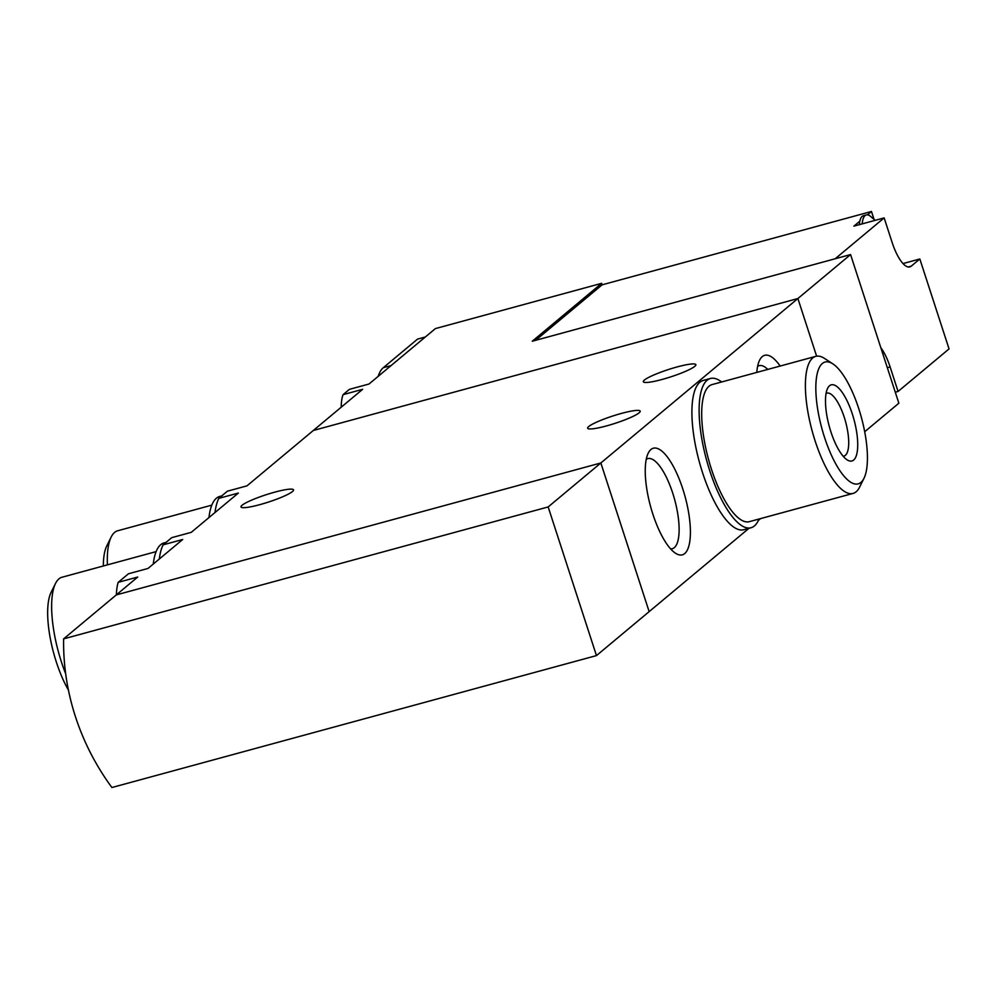 <?xml version="1.0" encoding="UTF-8"?>
<svg xmlns="http://www.w3.org/2000/svg" width="999" height="999" viewBox="0 0 999 999"><rect width="100%" height="100%" fill="white"/><g stroke="black" fill="none" stroke-linecap="round" stroke-linejoin="round"><path stroke-width="1.5" d="M596.465 655.594L548.164 506.943L63.624 638.873A236.751 221.466 -129.8 0 0 111.913 787.524L596.465 655.594L649.15 611.625L600.849 462.974L116.309 594.904L137.725 577.035L118.169 582.355L128.446 573.776L148.002 568.456L182.68 539.51L163.112 544.842L171.728 537.662L191.284 532.33L238.361 493.044L218.806 498.364A80.494 26.149 74.8 0 0 215.01 512.537M163.112 544.842A80.494 26.149 74.8 0 0 159.316 559.003M218.806 498.364L227.41 491.183L246.965 485.864L313.336 430.469L797.889 298.539L313.336 430.469L362.637 389.323L343.069 394.655A44.193 14.361 74.8 0 0 341.221 407.205M650.923 449.525A55.245 17.945 74.8 0 0 648.251 453.109A55.245 17.945 74.8 0 0 650.511 506.268A55.245 17.945 74.8 0 0 675.511 553.234A55.245 17.945 74.8 0 0 686.525 502.26A55.245 17.945 74.8 0 0 650.923 449.525M780.144 366.046A55.245 17.945 74.8 0 0 762.299 356.581A55.245 17.945 74.8 0 0 759.615 360.164A55.245 17.945 74.8 0 0 756.805 372.402M548.164 506.943L600.849 462.974L649.15 611.625L748.988 528.296M758.341 520.491L760.626 518.593M816.608 356.168L797.889 298.539L816.608 356.168M63.624 638.873L116.309 594.904L600.849 462.974L850.574 254.57L898.863 403.209L864.697 431.73M118.169 582.355A58.404 18.969 74.8 0 0 116.371 594.855M662.1 379.458A27.622 3.846 162 0 1 643.331 381.743A27.622 3.846 162 0 1 677.097 366.945A27.622 3.846 162 0 1 695.866 364.672A27.622 3.846 162 0 1 662.1 379.458M606.418 425.936A27.622 3.846 162 0 1 587.649 428.209A27.622 3.846 162 0 1 621.403 413.424A27.622 3.846 162 0 1 640.184 411.138A27.622 3.846 162 0 1 606.418 425.936M259.777 504.657A27.622 3.846 162 0 1 241.009 506.943A27.622 3.846 162 0 1 274.775 492.145A27.622 3.846 162 0 1 293.544 489.872A27.622 3.846 162 0 1 259.777 504.657M767.794 369.418A46.691 15.172 74.8 0 0 759.128 365.671A46.691 15.172 74.8 0 0 757.617 366.371M670.641 548.901A46.691 15.172 74.8 0 0 672.302 548.726A46.691 15.172 74.8 0 0 674.675 499.687A46.691 15.172 74.8 0 0 647.764 458.616A46.691 15.172 74.8 0 0 646.253 459.315M858.753 408.628A63.137 20.517 -105.2 0 1 863.998 478.284A63.137 20.517 -105.2 0 1 821.827 428.309A63.137 20.517 -105.2 0 1 832.841 363.861A63.137 20.517 -105.2 0 1 858.753 408.628M863.998 478.284L859.59 487.162A71.029 23.077 -105.2 0 1 853.071 493.419A71.029 23.077 -105.2 0 1 812.15 430.944A71.029 23.077 -105.2 0 1 815.758 356.356A71.029 23.077 -105.2 0 1 824.537 358.441L832.841 363.861M852.322 413.986A39.461 12.825 -105.2 0 1 847.102 459.84A39.461 12.825 -105.2 0 1 829.245 426.286A39.461 12.825 -105.2 0 1 827.634 388.324A39.461 12.825 -105.2 0 1 852.322 413.986M826.073 393.444A32.63 10.602 -105.2 0 1 826.81 393.144A32.63 10.602 -105.2 0 1 844.242 417.232A32.63 10.602 -105.2 0 1 843.955 456.093A32.63 10.602 -105.2 0 1 843.168 456.218M853.071 493.419L749.375 521.653A71.029 23.077 -105.2 0 1 708.453 459.178A71.029 23.077 -105.2 0 1 712.062 384.59L815.758 356.356M758.965 519.043A77.335 25.125 -105.2 0 1 751.036 527.747A77.335 25.125 -105.2 0 1 709.727 470.641A77.335 25.125 -105.2 0 1 710.401 378.496A77.335 25.125 -105.2 0 1 721.653 381.98M751.036 527.747L743.83 529.707A77.335 25.125 -105.2 0 1 702.522 472.602A77.335 25.125 -105.2 0 1 703.196 380.457L710.401 378.496M880.843 347.739A33.142 10.764 -105.2 0 1 890.109 366.933L887.324 367.682M835.201 258.753L884.152 217.894L892.119 242.42A33.142 10.764 -105.2 0 0 909.827 266.895A33.142 10.764 -105.2 0 0 911.263 266.134L919.829 258.978L949.05 348.913L898.076 391.458L890.109 366.933M898.076 391.458L895.291 392.207M535.626 340.322L602.135 284.815L601.648 283.329L435.414 328.584L368.981 384.028L349.425 389.348L343.069 394.655M884.152 217.894L853.908 226.136L859.827 221.191A28.409 9.228 -105.2 0 0 859.352 224.65M867.419 214.86L871.465 211.476L602.135 284.815M378.184 376.348A73.389 23.839 -105.2 0 1 383.279 367.707L417.545 339.111L425.337 336.988M873.963 219.131L871.465 211.476M919.829 258.978L903.021 263.561M601.648 283.329L532.267 341.233L850.574 254.57M875.186 220.342L870.004 215.921A28.409 9.228 74.8 0 0 866.295 214.96L863.411 215.734A28.409 9.228 74.8 0 0 859.827 221.191M866.295 214.96A28.409 9.228 74.8 0 0 862.224 223.863M211.8 505.144L117.695 530.769A71.029 23.077 74.8 0 0 111.176 537.025L106.781 545.904A63.137 20.517 74.8 0 0 103.334 565.983M111.176 537.025A71.029 23.077 74.8 0 0 107.405 564.872M221.778 495.879L219.73 496.441A77.335 25.125 74.8 0 0 208.966 517.569M156.119 551.61L62.013 577.235A71.029 23.077 74.8 0 0 55.494 583.491L51.086 592.37A63.137 20.517 74.8 0 0 68.419 690.072M55.494 583.491A71.029 23.077 74.8 0 0 65.659 673.738M166.096 542.357L164.048 542.907A77.335 25.125 74.8 0 0 153.284 564.048M391.071 365.597L383.279 367.707M911.263 266.134L908.203 266.97"/></g></svg>
